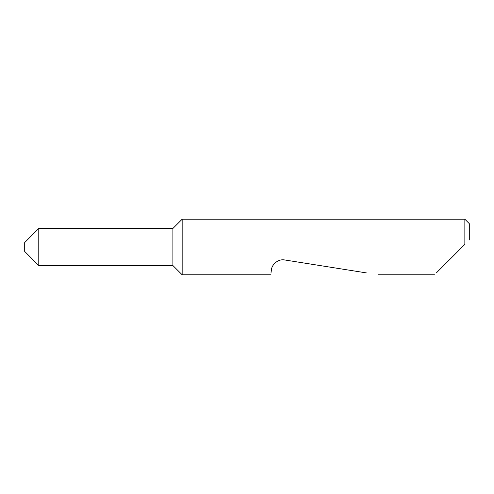 <?xml version="1.0" encoding="UTF-8"?>
<svg xmlns="http://www.w3.org/2000/svg" width="494" height="494" viewBox="0 0 494 494"><rect width="100%" height="100%" fill="white"/><g stroke="black" fill="none" stroke-linecap="round" stroke-linejoin="round"><path stroke-width="0.74" d="M172.9 265.525L172.9 228.475L38.779 228.475L38.779 265.525L172.9 265.525L182.163 274.788L182.163 219.213L172.9 228.475M38.779 265.525L24.7 251.446L24.7 242.554L38.779 228.475M436.356 272.904L464.854 244.407L464.854 219.213L182.163 219.213M270.984 272.904L271.509 269.576C271.521 265.642 277.251 258.572 284.735 259.968L366.406 272.904M464.854 244.407L462.261 247M464.854 219.213L469.3 223.659L469.3 239.961M434.473 274.788L378.305 274.788M270.687 274.788L182.163 274.788"/></g></svg>
